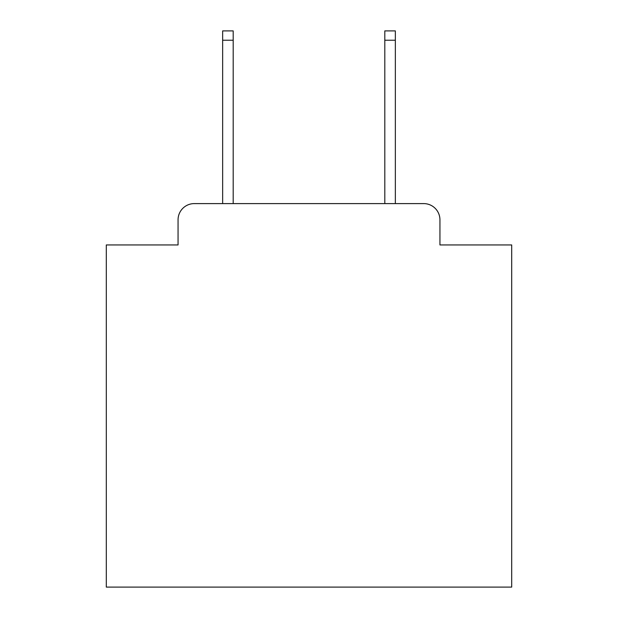 <?xml version="1.0" encoding="UTF-8"?>
<svg xmlns="http://www.w3.org/2000/svg" width="618" height="618" viewBox="0 0 618 618"><rect width="100%" height="100%" fill="white"/><g stroke="black" fill="none" stroke-linecap="round" stroke-linejoin="round"><path stroke-width="0.93" d="M178.061 219.815L178.061 244.944L178.061 219.815A16.215 16.215 0 0 1 194.276 203.6L222.65 203.6L222.65 30.9L233.195 30.9L233.195 203.6L384.805 203.6L384.805 30.9L395.35 30.9L395.35 203.6L423.724 203.6L194.276 203.6M439.939 244.944L439.939 219.815L439.939 244.944L511.696 244.944L511.696 587.1L106.304 587.1L106.304 244.944L178.061 244.944M439.939 219.815A16.215 16.215 0 0 0 423.724 203.6M222.65 40.224L233.195 40.224M395.35 40.224L384.805 40.224"/></g></svg>
